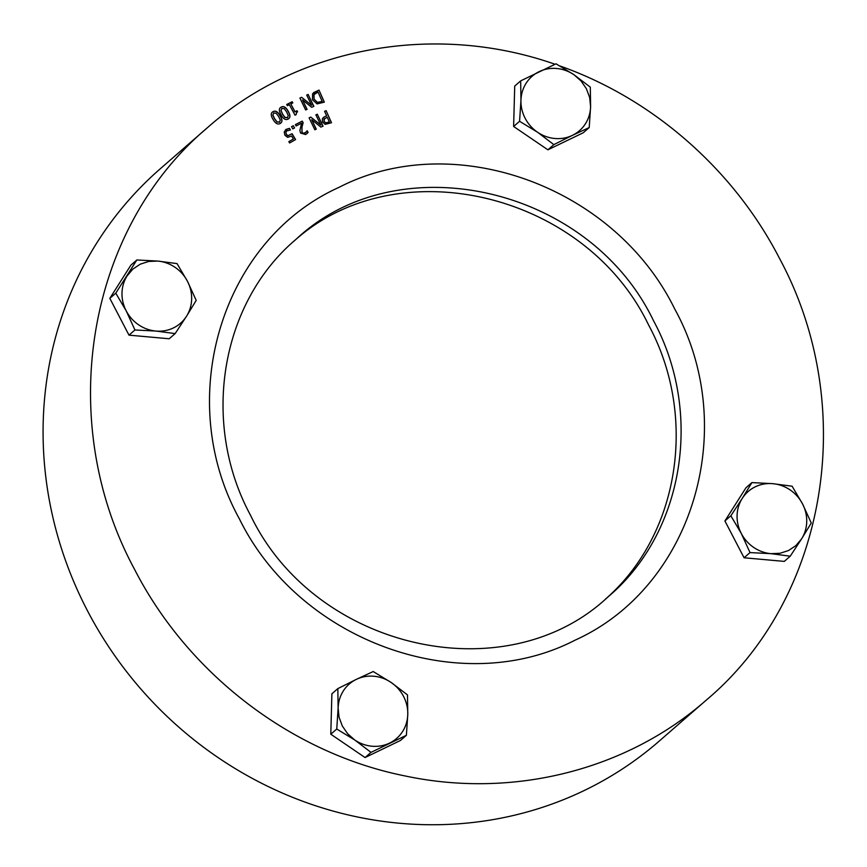 <?xml version="1.0" encoding="UTF-8"?>
<svg xmlns="http://www.w3.org/2000/svg" width="867" height="867" viewBox="0 0 867 867"><rect width="100%" height="100%" fill="white"/><g stroke="black" fill="none" stroke-linecap="round" stroke-linejoin="round"><path stroke-width="1.3" d="M293.783 241.319C396.577 147.758 585.008 192.246 648.646 325.103C698.054 416.528 679.381 534.939 605.437 599.119M770.958 553.666L750.02 552.582L741.274 533.454A36.067 33.867 48.9 0 0 770.958 553.666L780.007 553.287L788.493 550.545L795.852 545.636L801.585 538.884A36.067 33.867 48.9 0 0 802.528 503.89L811.274 523.018L801.585 538.884L790.227 556.202L770.958 553.666M730.859 515.778L742.217 498.46A36.067 33.867 48.9 0 0 741.274 533.454L730.859 515.778L724.91 520.969L745.956 487.785L751.906 482.594L772.844 483.678A36.067 33.867 48.9 0 0 742.217 498.46L751.906 482.594M792.113 486.214L802.528 503.89A36.067 33.867 48.9 0 0 772.844 483.678L792.113 486.214M750.02 552.582L744.07 557.774L784.277 561.393L790.227 556.202M744.07 557.774L724.91 520.969M157.772 261.065L177.041 263.601L187.456 281.276A36.067 33.867 48.9 0 0 157.772 261.065L148.723 261.444L140.226 264.186L132.868 269.095L127.146 275.847A36.067 33.867 48.9 0 0 126.192 310.841L115.777 293.165L136.834 259.981L157.772 261.065M196.202 300.405L186.503 316.271A36.067 33.867 48.9 0 0 187.456 281.276L196.202 300.405M175.145 333.589L155.876 331.053A36.067 33.867 48.9 0 0 186.503 316.271L175.145 333.589L169.195 338.769L128.988 335.15L109.827 298.346L115.777 293.165M134.938 329.969L126.192 310.841A36.067 33.867 48.9 0 0 155.876 331.053L134.938 329.969L128.988 335.15M109.827 298.346L130.874 265.161L136.834 259.981M279.423 122.214L280.312 120.09L278.589 116.416L276.139 113.219L273.777 112.938L272.91 115.051L274.622 118.725L277.126 121.954L279.748 121.998M273.679 113.013L272.812 115.138L274.525 118.812L277.028 122.041L279.694 122.041M280.193 123.472C277.863 124.826 275.511 123.537 273.148 119.581C270.688 115.593 270.645 112.959 273.007 111.68C275.348 110.293 277.7 111.583 280.063 115.56C282.534 119.559 282.577 122.193 280.193 123.472L280.865 122.995M272.303 112.19L272.91 111.756C275.251 110.38 277.592 111.67 279.965 115.647C282.436 119.646 282.479 122.28 280.095 123.558M272.346 112.146L272.91 111.756M287.345 117.793L288.288 115.69L286.663 111.984L284.3 108.711L281.938 108.364L281.016 110.456L282.631 114.173L285.037 117.468L287.714 117.544M281.84 108.451L280.919 110.543L282.534 114.26L284.94 117.554L287.66 117.587M288.072 119.061C285.698 120.361 283.379 118.996 281.125 114.986C278.773 110.933 278.806 108.299 281.211 107.096C283.585 105.774 285.904 107.14 288.169 111.171C290.521 115.224 290.499 117.858 288.072 119.061L288.841 118.541M280.399 107.649L281.114 107.172C283.487 105.861 285.807 107.226 288.061 111.258C290.423 115.311 290.391 117.945 287.974 119.147M280.453 107.606L281.114 107.172M305.65 109.968L299.906 98.058L301.618 97.299L311.654 105.33L306.701 95.056L308.121 94.438L313.865 106.348L311.697 107.302L302.529 99.911L307.07 109.34L305.65 109.968M302.529 99.911L306.961 109.394M308.121 94.438L313.746 106.403M306.723 95.099L308.023 94.525M311.654 105.33L301.618 97.299M299.928 98.09L301.521 97.386M317.582 102.339L322.166 101.374L317.474 102.425L314.082 99.131L317.474 102.425M322.166 101.374L318.048 92.065L313.897 94.709L313.984 99.217M314.71 93.766L313.897 94.709M314.006 94.622L314.082 99.131M317.062 103.899L312.456 99.748L312.597 93.744L318.991 90.06L324.323 102.143L317.062 103.899M318.991 90.06L324.215 102.187M313.54 92.661L318.893 90.146M292.797 128.88L291.54 126.68L293.306 125.726L294.563 127.926L292.797 128.88M293.306 125.726L294.455 127.991M291.561 126.712L293.209 125.813M314.84 129.768L309.096 117.858L310.798 117.099L320.833 125.119L315.881 114.856L317.3 114.227L323.055 126.138L320.888 127.091L311.708 119.711L316.271 129.14L314.84 129.768M311.708 119.711L316.152 129.183M317.3 114.227L322.936 126.192M315.891 114.888L317.203 114.314M320.833 125.119L310.798 117.099M309.107 117.89L310.7 117.186M329.33 121.965L327.195 117.153L323.965 119.299L324.106 121.347L325.764 122.854L329.33 121.965L325.667 122.941L324.009 121.434L324.507 118.486M324.453 118.53L323.868 119.375M325.179 124.371L322.513 122.041L322.34 118.952L323.467 117.338L326.588 115.777L324.583 111.279L326.133 110.662L331.497 122.735L325.179 124.371M326.133 110.662L331.378 122.778M324.605 111.323L326.035 110.748M326.588 115.777L323.424 117.381M308.11 132.423L305.628 134.569L300.556 133.063L299.874 130.44L301.597 123.168L296.113 125.953L295.376 124.61L302.269 121.109L303.157 122.767L301.889 127.016L301.933 132.293L303.277 133.475L304.902 133.247L307.2 130.754L308.11 132.423L306.842 133.746M307.2 130.754L308.013 132.499M303.157 122.767L301.987 126.929L302.03 132.207L303.374 133.388L306.387 131.99M302.269 121.109L303.06 122.854M295.398 124.631L302.171 121.196M286.988 130.657L285.828 132.239L286.392 134.407L287.996 135.696L292.071 133.702L295.593 139.565L289.632 142.968L288.83 141.624L293.393 139.023L291.561 136L287.671 137.354L284.907 135.241L284.224 131.968L286.218 129.324L289.448 128.349L290.412 129.963L286.565 130.95M293.393 139.023L288.841 141.646M287.996 135.696L291.973 133.789L295.484 139.62M285.828 132.239L286.294 134.493L287.898 135.783M286.879 130.744L285.731 132.326M289.448 128.349L290.304 130.017M285.406 129.909L289.35 128.435M285.46 129.866L286.121 129.411M287.378 105.666L286.728 104.474L292.19 101.732L292.829 102.924L290.803 103.942L295.008 111.756L297.045 110.738L297.619 111.81L296.536 112.504L296.178 114.596L295.018 115.181L289.361 104.669L287.378 105.666M296.492 112.547L296.07 114.65M297.045 110.738L297.5 111.865M295.008 111.756L296.947 110.824M290.803 103.942L294.91 111.843M292.19 101.732L292.721 102.978M286.749 104.506L292.092 101.818M555.043 64.256C434.909 22.054 298.551 46.894 207.636 127.514C86.288 229.462 54.545 421.438 134.58 569.402C188.367 674.309 291.951 753.38 405.214 775.976C512.993 798.843 626.874 770.134 706.334 700.059C827.682 598.122 859.425 406.146 779.39 258.182C733.666 169.509 652.71 98.632 559.746 65.903M674.602 308.75C614.605 186.286 453.755 128.067 339.095 187.315C221.183 240.322 173.367 399.264 239.368 518.824C299.364 641.287 460.214 699.506 574.875 640.258C692.787 587.252 740.602 428.32 674.602 308.75M250.563 515.334C200.537 422.858 220.381 302.865 296.221 239.151C398.419 143.066 589.419 186.719 653.566 320.823C703.592 413.299 683.749 533.281 607.908 596.995C505.71 693.08 314.71 649.437 250.563 515.334M706.334 700.059L659.104 741.198A379.638 356.521 -131.1 0 1 140.92 689.081A379.638 356.521 -131.1 0 1 160.417 168.653L207.636 127.514M356.359 679.36A36.067 33.867 48.9 0 0 338.13 708.101L339.073 717.258L342.324 726.015L347.656 733.764L354.722 739.974A36.067 33.867 48.9 0 0 389.543 743.106A36.067 33.867 48.9 0 0 407.772 714.365A36.067 33.867 48.9 0 0 391.18 682.492A36.067 33.867 48.9 0 0 356.359 679.36L373.211 671.546L391.18 682.492L407.479 694.89L407.772 714.365L406.395 735.292L371.022 752.372L354.722 739.974L336.754 729.028L338.13 708.101L337.837 688.615L356.359 679.36M337.837 688.615L331.888 693.806L330.793 734.208L365.072 757.552L400.435 740.483L406.395 735.292M330.793 734.208L336.754 729.028M365.072 757.552L371.022 752.372M572.372 135.371A36.067 33.867 48.9 0 0 590.6 106.63L589.658 97.462L586.406 88.716L581.063 80.967L574.008 74.757A36.067 33.867 48.9 0 0 539.187 71.625A36.067 33.867 48.9 0 0 520.959 100.366A36.067 33.867 48.9 0 0 537.551 132.239A36.067 33.867 48.9 0 0 572.372 135.371L553.85 144.626L537.551 132.239L519.571 121.293L520.959 100.366L520.666 80.88L556.029 63.811L574.008 74.757L590.308 87.155L590.6 106.63L589.213 127.557L572.372 135.371M589.213 127.557L583.263 132.749L547.901 149.818L513.622 126.474L514.716 86.071L520.666 80.88M513.622 126.474L519.571 121.293M547.901 149.818L553.85 144.626"/></g></svg>
